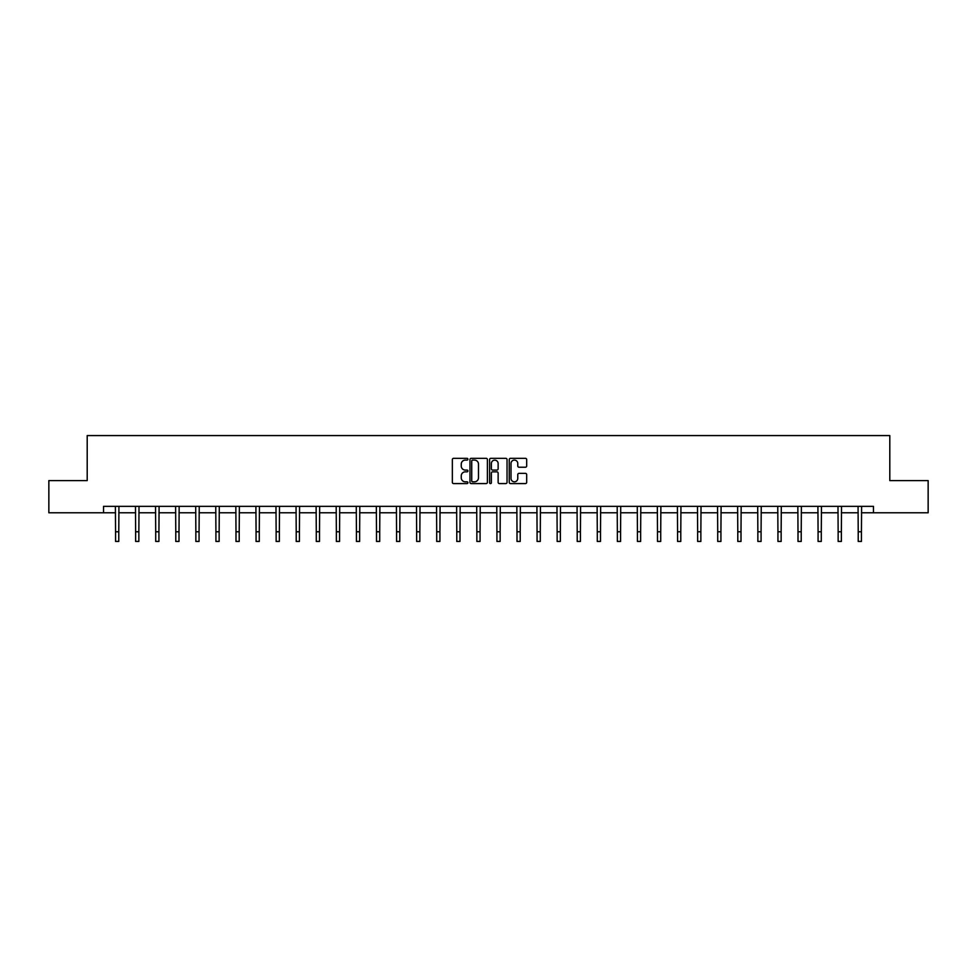 <?xml version="1.0" encoding="UTF-8"?>
<svg xmlns="http://www.w3.org/2000/svg" width="977" height="977" viewBox="0 0 977 977"><rect width="100%" height="100%" fill="white"/><g stroke="black" fill="none" stroke-linecap="round" stroke-linejoin="round"><path stroke-width="1.47" d="M467.91 459.214A0.879 0.879 0 0 0 467.03 458.323L453.609 458.323A1.258 1.258 0 0 0 452.351 459.593L452.351 482.32A1.258 1.258 0 0 0 453.609 483.591L467.03 483.591A0.879 0.879 0 0 0 467.91 482.699A0.879 0.879 0 0 0 467.03 481.82L465.296 481.82A4.042 4.042 0 0 1 461.254 477.777L461.254 475.884A4.042 4.042 0 0 1 465.296 471.842L467.03 471.842A0.879 0.879 0 0 0 467.91 470.951A0.879 0.879 0 0 0 467.03 470.071L465.296 470.071A4.042 4.042 0 0 1 461.254 466.029L461.254 464.136A4.042 4.042 0 0 1 465.296 460.094L467.03 460.094A0.879 0.879 0 0 0 467.91 459.214M525.406 467.226A1.258 1.258 0 0 0 526.676 465.968L526.676 459.593A1.258 1.258 0 0 0 525.406 458.323L510.507 458.323A1.258 1.258 0 0 0 509.249 459.593L509.249 482.32A1.258 1.258 0 0 0 510.507 483.591L525.406 483.591A1.258 1.258 0 0 0 526.676 482.32L526.676 474.614A1.258 1.258 0 0 0 525.406 473.356L519.031 473.356A1.258 1.258 0 0 0 517.773 474.614L517.773 478.437A3.383 3.383 0 0 1 514.39 481.82A3.383 3.383 0 0 1 511.008 478.437L511.008 463.477A3.383 3.383 0 0 1 514.39 460.094A3.383 3.383 0 0 1 517.773 463.477L517.773 465.968A1.258 1.258 0 0 0 519.031 467.226L525.406 467.226M103.538 512.778L48.85 512.778L48.85 480.611L87.197 480.611L87.197 435.571L889.803 435.571L889.803 480.611L928.15 480.611L928.15 512.778L873.462 512.778L873.462 506.342L103.538 506.342L103.538 512.778L115.567 512.778M487.401 459.593A1.258 1.258 0 0 0 486.131 458.323L471.232 458.323A1.258 1.258 0 0 0 469.961 459.593L469.961 482.32A1.258 1.258 0 0 0 471.232 483.591L486.131 483.591A1.258 1.258 0 0 0 487.401 482.32L487.401 459.593M490.869 458.323L505.768 458.323A1.258 1.258 0 0 1 507.039 459.593L507.039 482.32A1.258 1.258 0 0 1 505.768 483.591L499.394 483.591A1.258 1.258 0 0 1 498.136 482.32L498.136 473.1A1.258 1.258 0 0 0 496.866 471.842L492.64 471.842A1.258 1.258 0 0 0 491.37 473.1L491.37 482.699A0.879 0.879 0 0 1 490.491 483.591A0.879 0.879 0 0 1 489.599 482.699L489.599 459.593A1.258 1.258 0 0 1 490.869 458.323M118.779 512.778L135.632 512.778M138.856 512.778L155.709 512.778M158.921 512.778L175.775 512.778M178.999 512.778L195.852 512.778M199.064 512.778L215.917 512.778M219.141 512.778L235.994 512.778M239.206 512.778L256.072 512.778M259.284 512.778L276.137 512.778M279.349 512.778L296.214 512.778M299.426 512.778L316.279 512.778M319.503 512.778L336.357 512.778M339.569 512.778L356.422 512.778M359.646 512.778L376.499 512.778M379.711 512.778L396.564 512.778M399.788 512.778L416.642 512.778M419.854 512.778L436.707 512.778M439.931 512.778L456.784 512.778M459.996 512.778L476.861 512.778M480.073 512.778L496.927 512.778M500.139 512.778L517.004 512.778M520.216 512.778L537.069 512.778M540.293 512.778L557.146 512.778M560.358 512.778L577.212 512.778M580.436 512.778L597.289 512.778M600.501 512.778L617.354 512.778M620.578 512.778L637.431 512.778M640.643 512.778L657.497 512.778M660.721 512.778L677.574 512.778M680.786 512.778L697.651 512.778M700.863 512.778L717.716 512.778M720.928 512.778L737.794 512.778M741.006 512.778L757.859 512.778M761.083 512.778L777.936 512.778M781.148 512.778L798.001 512.778M801.225 512.778L818.079 512.778M821.291 512.778L838.144 512.778M841.368 512.778L858.221 512.778M861.433 512.778L873.462 512.778M472.624 460.094A0.879 0.879 0 0 0 471.732 460.985L471.732 480.928A0.879 0.879 0 0 0 472.624 481.82L474.456 481.82A4.042 4.042 0 0 0 478.486 477.777L478.486 464.136A4.042 4.042 0 0 0 474.456 460.094L472.624 460.094M498.136 463.538A3.383 3.383 0 0 0 494.753 460.155A3.383 3.383 0 0 0 491.37 463.538L491.37 468.813A1.258 1.258 0 0 0 492.64 470.071L496.866 470.071A1.258 1.258 0 0 0 498.136 468.813L498.136 463.538M115.396 506.342L115.567 531.781L118.779 531.781L118.938 506.342M115.567 531.781L115.567 541.429L118.779 541.429L118.779 531.781M135.473 506.342L135.632 531.781L138.856 531.781L139.015 506.342M135.632 531.781L135.632 541.429L138.856 541.429L138.856 531.781M155.538 506.342L155.709 531.781L158.921 531.781L159.092 506.342M155.709 531.781L155.709 541.429L158.921 541.429L158.921 531.781M175.616 506.342L175.775 531.781L178.999 531.781L179.157 506.342M175.775 531.781L175.775 541.429L178.999 541.429L178.999 531.781M195.693 506.342L195.852 531.781L199.064 531.781L199.235 506.342M195.852 531.781L195.852 541.429L199.064 541.429L199.064 531.781M215.758 506.342L215.917 531.781L219.141 531.781L219.3 506.342M215.917 531.781L215.917 541.429L219.141 541.429L219.141 531.781M235.836 506.342L235.994 531.781L239.206 531.781L239.377 506.342M235.994 531.781L235.994 541.429L239.206 541.429L239.206 531.781M255.901 506.342L256.072 531.781L259.284 531.781L259.442 506.342M256.072 531.781L256.072 541.429L259.284 541.429L259.284 531.781M275.978 506.342L276.137 531.781L279.349 531.781L279.52 506.342M276.137 531.781L276.137 541.429L279.349 541.429L279.349 531.781M296.043 506.342L296.214 531.781L299.426 531.781L299.585 506.342M296.214 531.781L296.214 541.429L299.426 541.429L299.426 531.781M316.121 506.342L316.279 531.781L319.503 531.781L319.662 506.342M316.279 531.781L316.279 541.429L319.503 541.429L319.503 531.781M336.186 506.342L336.357 531.781L339.569 531.781L339.727 506.342M336.357 531.781L336.357 541.429L339.569 541.429L339.569 531.781M356.263 506.342L356.422 531.781L359.646 531.781L359.805 506.342M356.422 531.781L356.422 541.429L359.646 541.429L359.646 531.781M376.328 506.342L376.499 531.781L379.711 531.781L379.882 506.342M376.499 531.781L376.499 541.429L379.711 541.429L379.711 531.781M396.406 506.342L396.564 531.781L399.788 531.781L399.947 506.342M396.564 531.781L396.564 541.429L399.788 541.429L399.788 531.781M416.483 506.342L416.642 531.781L419.854 531.781L420.025 506.342M416.642 531.781L416.642 541.429L419.854 541.429L419.854 531.781M436.548 506.342L436.707 531.781L439.931 531.781L440.09 506.342M436.707 531.781L436.707 541.429L439.931 541.429L439.931 531.781M456.625 506.342L456.784 531.781L459.996 531.781L460.167 506.342M456.784 531.781L456.784 541.429L459.996 541.429L459.996 531.781M476.691 506.342L476.861 531.781L480.073 531.781L480.232 506.342M476.861 531.781L476.861 541.429L480.073 541.429L480.073 531.781M496.768 506.342L496.927 531.781L500.139 531.781L500.309 506.342M496.927 531.781L496.927 541.429L500.139 541.429L500.139 531.781M516.833 506.342L517.004 531.781L520.216 531.781L520.375 506.342M517.004 531.781L517.004 541.429L520.216 541.429L520.216 531.781M536.91 506.342L537.069 531.781L540.293 531.781L540.452 506.342M537.069 531.781L537.069 541.429L540.293 541.429L540.293 531.781M556.975 506.342L557.146 531.781L560.358 531.781L560.517 506.342M557.146 531.781L557.146 541.429L560.358 541.429L560.358 531.781M577.053 506.342L577.212 531.781L580.436 531.781L580.594 506.342M577.212 531.781L577.212 541.429L580.436 541.429L580.436 531.781M597.118 506.342L597.289 531.781L600.501 531.781L600.672 506.342M597.289 531.781L597.289 541.429L600.501 541.429L600.501 531.781M617.195 506.342L617.354 531.781L620.578 531.781L620.737 506.342M617.354 531.781L617.354 541.429L620.578 541.429L620.578 531.781M637.273 506.342L637.431 531.781L640.643 531.781L640.814 506.342M637.431 531.781L637.431 541.429L640.643 541.429L640.643 531.781M657.338 506.342L657.497 531.781L660.721 531.781L660.879 506.342M657.497 531.781L657.497 541.429L660.721 541.429L660.721 531.781M677.415 506.342L677.574 531.781L680.786 531.781L680.957 506.342M677.574 531.781L677.574 541.429L680.786 541.429L680.786 531.781M697.48 506.342L697.651 531.781L700.863 531.781L701.022 506.342M697.651 531.781L697.651 541.429L700.863 541.429L700.863 531.781M717.558 506.342L717.716 531.781L720.928 531.781L721.099 506.342M717.716 531.781L717.716 541.429L720.928 541.429L720.928 531.781M737.623 506.342L737.794 531.781L741.006 531.781L741.164 506.342M737.794 531.781L737.794 541.429L741.006 541.429L741.006 531.781M757.7 506.342L757.859 531.781L761.083 531.781L761.242 506.342M757.859 531.781L757.859 541.429L761.083 541.429L761.083 531.781M777.765 506.342L777.936 531.781L781.148 531.781L781.307 506.342M777.936 531.781L777.936 541.429L781.148 541.429L781.148 531.781M797.843 506.342L798.001 531.781L801.225 531.781L801.384 506.342M798.001 531.781L798.001 541.429L801.225 541.429L801.225 531.781M817.908 506.342L818.079 531.781L821.291 531.781L821.462 506.342M818.079 531.781L818.079 541.429L821.291 541.429L821.291 531.781M837.985 506.342L838.144 531.781L841.368 531.781L841.527 506.342M838.144 531.781L838.144 541.429L841.368 541.429L841.368 531.781M858.062 506.342L858.221 531.781L861.433 531.781L861.604 506.342M858.221 531.781L858.221 541.429L861.433 541.429L861.433 531.781"/></g></svg>
